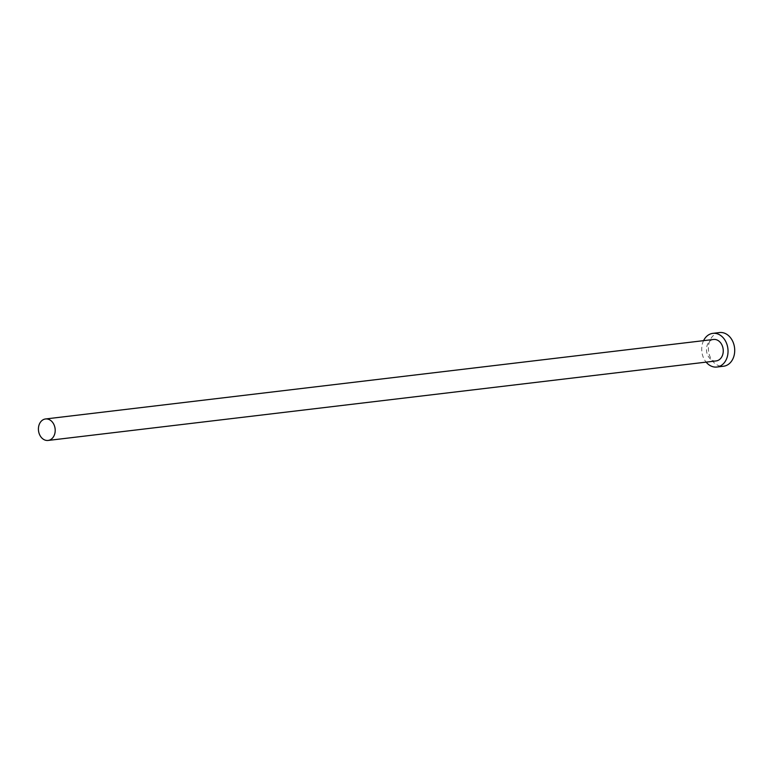 <?xml version="1.0" encoding="UTF-8"?>
<svg xmlns="http://www.w3.org/2000/svg" width="773" height="773" viewBox="0 0 773 773"><rect width="100%" height="100%" fill="white"/><g stroke="black" fill="none" stroke-linecap="round" stroke-linejoin="round"><path stroke-width="0.58" stroke-dasharray="3.87 2.9" d="M713.595 339.463A10.812 8.358 -96.8 0 0 706.706 352.073A10.812 8.358 -96.8 0 0 716.146 360.933M703.565 340.651A16.958 13.102 -96.8 0 0 702.068 353.145A16.958 13.102 -96.8 0 0 706.126 362.122M719.547 332.554A16.958 13.102 -96.8 0 0 708.754 352.353A16.958 13.102 -96.8 0 0 723.557 366.238"/><path stroke-width="1.16" d="M54.97 427.827A10.812 8.358 -96.8 0 0 45.53 418.966A10.812 8.358 -96.8 0 0 38.65 431.585A10.812 8.358 -96.8 0 0 48.09 440.446A10.812 8.358 -96.8 0 0 54.97 427.827M48.09 440.446L716.146 360.933A10.812 8.358 -96.8 0 0 723.026 348.314A10.812 8.358 -96.8 0 0 713.595 339.463L45.53 418.966M706.126 362.122A16.958 13.102 -96.8 0 0 716.871 367.03A16.958 13.102 -96.8 0 0 727.673 347.241A16.958 13.102 -96.8 0 0 712.87 333.356A16.958 13.102 -96.8 0 0 703.565 340.651M716.871 367.03L723.557 366.238A16.958 13.102 -96.8 0 0 734.35 346.449A16.958 13.102 -96.8 0 0 719.547 332.554L712.87 333.356"/></g></svg>
